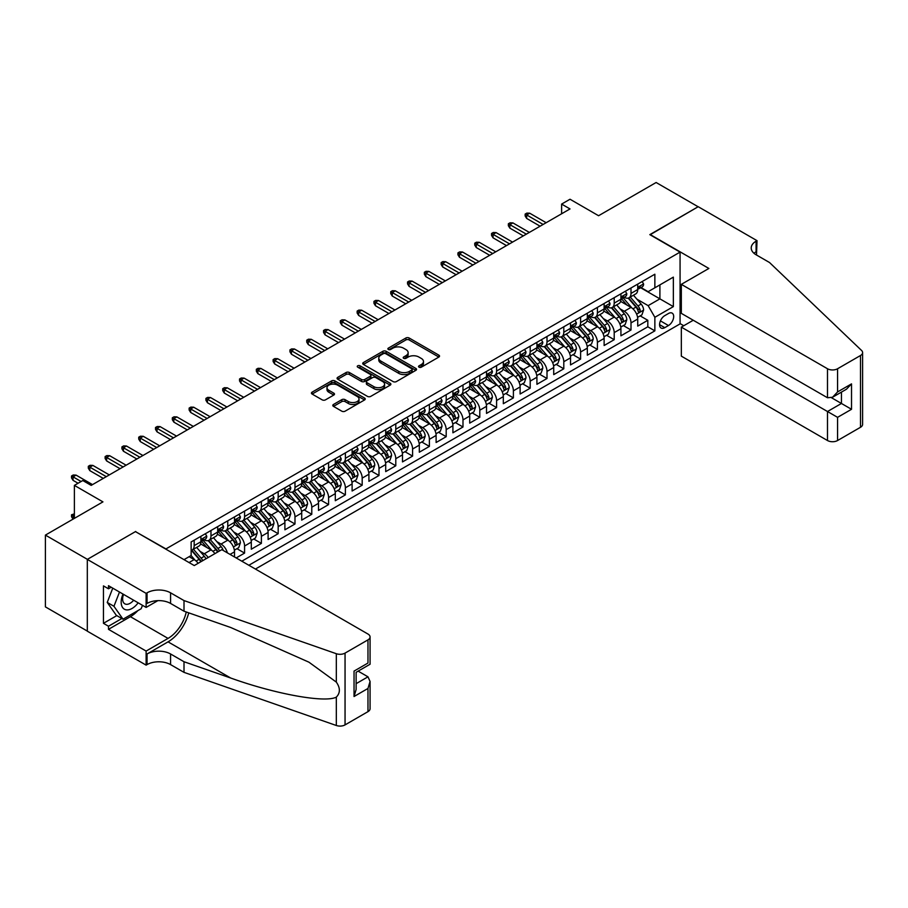 <?xml version="1.0" encoding="UTF-8"?>
<svg xmlns="http://www.w3.org/2000/svg" width="908" height="908" viewBox="0 0 908 908"><rect width="100%" height="100%" fill="white"/><g stroke="black" fill="none" stroke-linecap="round" stroke-linejoin="round"><path stroke-width="1.36" d="M419.019 367.173A1.634 0.942 0 0 0 421.335 367.173L438.859 357.06A2.327 1.351 0 0 0 439.54 356.106A2.327 1.351 0 0 0 438.859 355.153L409.168 338.014A2.327 1.351 0 0 0 405.876 338.014L388.352 348.127A1.634 0.942 0 0 0 387.875 348.797A1.634 0.942 0 0 0 388.352 349.466A1.634 0.942 0 0 0 390.656 349.466L392.926 348.15A7.468 4.313 0 0 1 403.481 348.15L405.955 349.58A7.468 4.313 0 0 1 408.135 352.633A7.468 4.313 0 0 1 405.955 355.675L403.685 356.98A1.634 0.942 0 0 0 403.209 357.65A1.634 0.942 0 0 0 403.685 358.32A1.634 0.942 0 0 0 405.989 358.32L408.26 357.003A7.468 4.313 0 0 1 418.815 357.003L421.289 358.433A7.468 4.313 0 0 1 423.48 361.486A7.468 4.313 0 0 1 421.289 364.528L419.019 365.845A1.634 0.942 0 0 0 418.543 366.503A1.634 0.942 0 0 0 419.019 367.173L419.019 365.845M333.474 404.469A2.327 1.351 0 0 0 332.793 405.422A2.327 1.351 0 0 0 333.474 406.375L341.805 411.188A2.327 1.351 0 0 0 345.097 411.188L364.562 399.951A2.327 1.351 0 0 0 365.243 398.998A2.327 1.351 0 0 0 364.562 398.044L334.87 380.906A2.327 1.351 0 0 0 331.579 380.906L312.114 392.142A2.327 1.351 0 0 0 311.433 393.096A2.327 1.351 0 0 0 312.114 394.049L322.181 399.849A2.327 1.351 0 0 0 325.473 399.849L333.804 395.048A2.327 1.351 0 0 0 334.484 394.095A2.327 1.351 0 0 0 333.804 393.141L328.81 390.258A6.242 3.598 0 0 1 326.982 387.716A6.242 3.598 0 0 1 330.841 384.39A6.242 3.598 0 0 1 337.64 385.162L357.185 396.456A6.242 3.598 0 0 1 359.012 398.998A6.242 3.598 0 0 1 355.153 402.323A6.242 3.598 0 0 1 348.354 401.54L345.097 399.668A2.327 1.351 0 0 0 341.805 399.668L333.474 404.469L333.474 406.375M135.712 531.759L165.948 548.92L680.069 252.106L649.822 234.639L698.127 206.752L656.121 182.508L598.576 215.729L570.02 199.238L561.621 204.084L570.02 208.931L91.186 485.383L82.787 480.536L74.377 485.383L74.377 518.366M135.712 531.464L87.406 559.351L45.4 535.107L102.945 501.874L74.377 485.383M393.085 381.576A2.327 1.351 0 0 0 396.387 381.576L415.853 370.339A2.327 1.351 0 0 0 416.534 369.386A2.327 1.351 0 0 0 415.853 368.432L386.161 351.294A2.327 1.351 0 0 0 382.87 351.294L363.404 362.53A2.327 1.351 0 0 0 362.723 363.484A2.327 1.351 0 0 0 363.404 364.437L393.085 381.576M358.365 367.524A1.634 0.942 0 0 1 360.022 367.751L360.022 365.81L390.202 383.244A2.327 1.351 0 0 1 390.883 384.186A2.327 1.351 0 0 1 390.202 385.14L370.748 396.376A2.327 1.351 0 0 1 367.445 396.376L337.765 379.238L346.084 374.471L346.084 372.53L337.765 377.331A2.327 1.351 0 0 0 337.072 378.284A2.327 1.351 0 0 0 337.765 379.238L337.765 377.331M346.084 374.471A2.327 1.351 0 0 1 349.387 374.471L349.387 372.53A2.327 1.351 0 0 0 346.084 372.53M349.387 372.53L361.429 379.476A2.327 1.351 0 0 0 364.721 379.476L370.248 376.287A2.327 1.351 0 0 0 370.929 375.333A2.327 1.351 0 0 0 370.248 374.38L357.718 367.15A1.634 0.942 0 0 1 357.241 366.48A1.634 0.942 0 0 1 358.24 365.606A1.634 0.942 0 0 1 360.022 365.81M87.316 631.083L45.4 606.885L45.4 535.107M236.182 557.943L244.581 553.097L236.931 548.682M233.64 531.94L237.862 534.369A9.5 5.482 60 0 1 244.581 546.014L251.3 542.133L251.3 549.215L261.379 543.393L253.741 538.977M250.438 522.236L254.66 524.676A9.5 5.482 60 0 1 261.379 536.31L268.098 532.44L268.098 539.511L278.177 533.7L270.539 529.285M267.247 512.543L271.458 514.972A9.5 5.482 60 0 1 278.177 526.617L284.896 522.736L284.896 529.818L294.986 523.995L287.337 519.58M284.045 502.839L288.267 505.279A9.5 5.482 60 0 1 294.986 516.913L301.706 513.031L301.706 520.114L311.784 514.291L304.135 509.887M300.843 493.135L305.065 495.575A9.5 5.482 60 0 1 311.784 507.209L318.504 503.338L318.504 510.421L328.582 504.598L320.944 500.183M317.641 483.442L321.863 485.871A9.5 5.482 60 0 1 328.582 497.516L335.302 493.634L335.302 500.717L345.381 494.894L337.742 490.479M334.45 473.738L338.661 476.178A9.5 5.482 60 0 1 345.381 487.812L352.111 483.93L352.111 491.012L362.19 485.19L354.54 480.786M351.248 464.033L355.471 466.474A9.5 5.482 60 0 1 362.19 478.119L368.909 474.237L368.909 481.319L378.988 475.497L371.349 471.082M368.046 454.341L372.269 456.769A9.5 5.482 60 0 1 378.988 468.414L385.707 464.533L385.707 471.615L395.786 465.793L388.147 461.377M384.856 444.636L389.067 447.076A9.5 5.482 60 0 1 395.786 458.71L402.505 454.829L402.505 461.911L412.595 456.1L404.945 451.685M401.654 434.943L405.876 437.372A9.5 5.482 60 0 1 412.595 449.017L419.314 445.136L419.314 452.218L429.393 446.396L421.743 441.98M418.452 425.239L422.674 427.668A9.5 5.482 60 0 1 429.393 439.313L436.112 435.431L436.112 442.514L446.191 436.691L438.553 432.276M435.25 415.535L439.472 417.975A9.5 5.482 60 0 1 446.191 429.609L452.91 425.739L452.91 432.81L462.989 426.998L455.351 422.583M452.059 405.842L456.27 408.271A9.5 5.482 60 0 1 462.989 419.916L469.72 416.034L469.72 423.117L479.799 417.294L472.149 412.879M468.857 396.138L473.079 398.578A9.5 5.482 60 0 1 479.799 410.212L486.518 406.33L486.518 413.412L496.597 407.59L488.958 403.186M485.655 386.433L489.877 388.874A9.5 5.482 60 0 1 496.597 400.519L503.316 396.637L503.316 403.719L513.395 397.897L505.756 393.482M502.464 376.741L506.675 379.169A9.5 5.482 60 0 1 513.395 390.815L520.114 386.933L520.114 394.015L530.204 388.193L522.554 383.778M519.263 367.036L523.485 369.477A9.5 5.482 60 0 1 530.204 381.11L536.923 377.229L536.923 384.311L547.002 378.488L539.352 374.085M536.061 357.332L540.283 359.772A9.5 5.482 60 0 1 547.002 371.417L553.721 367.536L553.721 374.618L563.8 368.796L556.161 364.38M552.859 347.639L557.081 350.068A9.5 5.482 60 0 1 563.8 361.713L570.519 357.831L570.519 364.914L580.598 359.091L572.959 354.676M569.668 337.935L573.879 340.375A9.5 5.482 60 0 1 580.598 352.009L587.328 348.127L587.328 355.21L597.407 349.398L589.757 344.983M586.466 328.242L590.688 330.671A9.5 5.482 60 0 1 597.407 342.316L604.126 338.434L604.126 345.517L614.205 339.694L606.567 335.279M603.264 318.538L607.486 320.967A9.5 5.482 60 0 1 614.205 332.612L620.924 328.73L620.924 335.812L631.003 329.99L631.003 322.908A9.5 5.482 -120 0 0 624.284 311.274L620.073 308.834M623.365 325.575L631.003 329.99M198.114 563.335A9.5 5.482 -120 0 0 194.176 559.6L189.136 556.683M214.912 553.642A9.5 5.482 -120 0 0 210.974 549.896L200.589 543.892M208.193 557.512A9.5 5.482 60 0 0 204.255 553.778L200.032 551.338M234.502 556.979L234.502 551.837A9.5 5.482 -120 0 0 227.772 540.192L217.387 534.199M227.386 552.87A9.5 5.482 60 0 0 221.053 544.074L216.842 541.645M251.3 542.133A9.5 5.482 -120 0 0 244.581 530.499L234.185 524.495M268.098 532.44A9.5 5.482 -120 0 0 261.379 520.795L250.994 514.791M284.896 522.736A9.5 5.482 -120 0 0 278.177 511.091L267.792 505.098M301.706 513.031A9.5 5.482 -120 0 0 294.986 501.398L284.59 495.393M318.504 503.338A9.5 5.482 -120 0 0 311.784 491.693L301.388 485.701M335.302 493.634A9.5 5.482 -120 0 0 328.582 481.989L318.197 475.996M352.111 483.93A9.5 5.482 -120 0 0 345.381 472.296L334.995 466.292M368.909 474.237A9.5 5.482 -120 0 0 362.19 462.592L351.793 456.599M385.707 464.533A9.5 5.482 -120 0 0 378.988 452.899L368.603 446.895M402.505 454.829A9.5 5.482 -120 0 0 395.786 443.195L385.401 437.191M419.314 445.136A9.5 5.482 -120 0 0 412.595 433.491L402.199 427.498M436.112 435.431A9.5 5.482 -120 0 0 429.393 423.798L418.997 417.794M452.91 425.739A9.5 5.482 -120 0 0 446.191 414.093L435.806 408.089M469.72 416.034A9.5 5.482 -120 0 0 462.989 404.389L452.604 398.396M486.518 406.33A9.5 5.482 -120 0 0 479.799 394.696L469.402 388.692M503.316 396.637A9.5 5.482 -120 0 0 496.597 384.992L486.211 378.999M520.114 386.933A9.5 5.482 -120 0 0 513.395 375.288L503.009 369.295M536.923 377.229A9.5 5.482 -120 0 0 530.204 365.595L519.807 359.591M553.721 367.536A9.5 5.482 -120 0 0 547.002 355.891L536.605 349.898M570.519 357.831A9.5 5.482 -120 0 0 563.8 346.198L553.415 340.194M587.328 348.127A9.5 5.482 -120 0 0 580.598 336.493L570.213 330.489M604.126 338.434A9.5 5.482 -120 0 0 597.407 326.789L587.011 320.796M620.924 328.73A9.5 5.482 -120 0 0 614.205 317.096L603.82 311.092M668.47 313.498L664.781 315.632A7.366 4.256 120 0 0 659.968 322.124A7.366 4.256 120 0 0 661.092 328.026A7.366 4.256 120 0 0 664.781 327.663L668.47 325.529A7.366 4.256 120 0 0 673.282 319.037A7.366 4.256 120 0 0 672.158 313.135A7.366 4.256 120 0 0 668.47 313.498M255.42 569.055L680.069 323.884L680.069 252.106M248.86 565.264L654.861 330.864L654.861 317.289L648.142 305.644L636.871 299.141M184.006 559.646L191.145 555.526L191.145 541.94L654.861 274.216L654.861 287.802L673.35 277.133L673.35 306.62L654.861 317.289M204.164 539.761L204.255 539.806A9.5 5.482 60 0 0 209.01 540.283L215.729 536.401A9.5 5.482 -120 0 0 217.693 532.043L217.693 526.617M220.973 530.056L221.053 530.102A9.5 5.482 60 0 0 225.808 530.578L232.527 526.697A9.5 5.482 -120 0 0 234.502 522.35L234.502 516.913M237.771 520.352L237.862 520.409A9.5 5.482 60 0 0 242.606 520.874L249.325 516.992A9.5 5.482 -120 0 0 251.3 512.645L251.3 507.209M254.569 510.659L254.66 510.705A9.5 5.482 60 0 0 259.416 511.181L266.135 507.3A9.5 5.482 -120 0 0 268.098 502.941L268.098 497.516M271.367 500.955L271.458 501A9.5 5.482 60 0 0 276.214 501.477L282.933 497.595A9.5 5.482 -120 0 0 284.896 493.248L284.896 487.812M288.177 491.251L288.267 491.307A9.5 5.482 60 0 0 293.012 491.773L299.731 487.891A9.5 5.482 -120 0 0 301.706 483.544L301.706 478.119M304.974 481.558L305.065 481.603A9.5 5.482 60 0 0 309.81 482.08L316.54 478.198A9.5 5.482 -120 0 0 318.504 473.851L318.504 468.414M321.772 471.854L321.863 471.91A9.5 5.482 60 0 0 326.619 472.376L333.338 468.494A9.5 5.482 -120 0 0 335.302 464.147L335.302 458.71M338.582 462.149L338.661 462.206A9.5 5.482 60 0 0 343.417 462.671L350.136 458.801A9.5 5.482 -120 0 0 352.111 454.443L352.111 449.017M355.38 452.456L355.471 452.502A9.5 5.482 60 0 0 360.215 452.979L366.934 449.097A9.5 5.482 -120 0 0 368.909 444.75L368.909 439.313M372.178 442.752L372.269 442.809A9.5 5.482 60 0 0 377.024 443.274L383.744 439.393A9.5 5.482 -120 0 0 385.707 435.046L385.707 429.609M388.976 433.059L389.067 433.105A9.5 5.482 60 0 0 393.822 433.581L400.541 429.7A9.5 5.482 -120 0 0 402.505 425.341L402.505 419.916M405.785 423.355L405.876 423.4A9.5 5.482 60 0 0 410.62 423.877L417.339 419.995A9.5 5.482 -120 0 0 419.314 415.648L419.314 410.212M422.583 413.651L422.674 413.707A9.5 5.482 60 0 0 427.418 414.173L434.149 410.291A9.5 5.482 -120 0 0 436.112 405.944L436.112 400.507M439.381 403.958L439.472 404.003A9.5 5.482 60 0 0 444.228 404.48L450.947 400.598A9.5 5.482 -120 0 0 452.91 396.24L452.91 390.815M456.191 394.254L456.27 394.31A9.5 5.482 60 0 0 461.026 394.776L467.745 390.894A9.5 5.482 -120 0 0 469.72 386.547L469.72 381.11M472.989 384.549L473.079 384.606A9.5 5.482 60 0 0 477.824 385.071L484.543 381.19A9.5 5.482 -120 0 0 486.518 376.843L486.518 371.417M489.787 374.856L489.877 374.902A9.5 5.482 60 0 0 494.633 375.379L501.352 371.497A9.5 5.482 -120 0 0 503.316 367.15L503.316 361.713M506.585 365.152L506.675 365.209A9.5 5.482 60 0 0 511.431 365.674L518.15 361.793A9.5 5.482 -120 0 0 520.114 357.446L520.114 352.009M523.394 355.459L523.485 355.505A9.5 5.482 60 0 0 528.229 355.97L534.948 352.1A9.5 5.482 -120 0 0 536.923 347.741L536.923 342.316M540.192 345.755L540.283 345.8A9.5 5.482 60 0 0 545.027 346.277L551.758 342.395A9.5 5.482 -120 0 0 553.721 338.048L553.721 332.612M556.99 336.051L557.081 336.108A9.5 5.482 60 0 0 561.836 336.573L568.556 332.691A9.5 5.482 -120 0 0 570.519 328.344L570.519 322.908M573.799 326.358L573.879 326.403A9.5 5.482 60 0 0 578.634 326.88L585.354 322.998A9.5 5.482 -120 0 0 587.328 318.64L587.328 313.215M590.597 316.654L590.688 316.699A9.5 5.482 60 0 0 595.432 317.176L602.152 313.294A9.5 5.482 -120 0 0 604.126 308.947L604.126 303.51M607.395 306.949L607.486 307.006A9.5 5.482 60 0 0 612.242 307.471L618.961 303.59A9.5 5.482 -120 0 0 620.924 299.243L620.924 293.806M241.812 561.201L647.813 326.789L647.813 320.297L637.722 326.108L637.722 319.037A9.5 5.482 -120 0 0 631.003 307.392L620.618 301.388M624.193 297.256L624.284 297.302A9.5 5.482 -120 0 0 629.04 297.779A9.5 5.482 -120 0 0 631.003 293.42L631.003 287.995M629.04 297.779L635.759 293.897A9.5 5.482 -120 0 0 637.722 289.538L637.722 284.113M194.176 540.192L194.176 545.629A9.5 5.482 60 0 1 192.201 549.976A9.5 5.482 60 0 1 191.145 550.361M192.201 549.976L198.931 546.094A9.5 5.482 -120 0 0 200.895 541.747L200.895 536.31M210.974 530.499L210.974 535.924A9.5 5.482 60 0 1 209.01 540.283M227.772 520.795L227.772 526.231A9.5 5.482 60 0 1 225.808 530.578M244.581 511.091L244.581 516.527A9.5 5.482 60 0 1 242.606 520.874M261.379 501.398L261.379 506.823A9.5 5.482 60 0 1 259.416 511.181M278.177 491.693L278.177 497.13A9.5 5.482 60 0 1 276.214 501.477M294.986 481.989L294.986 487.426A9.5 5.482 60 0 1 293.012 491.773M311.784 472.296L311.784 477.721A9.5 5.482 60 0 1 309.81 482.08M328.582 462.592L328.582 468.029A9.5 5.482 60 0 1 326.619 472.376M345.381 452.888L345.381 458.324A9.5 5.482 60 0 1 343.417 462.671M362.19 443.195L362.19 448.62A9.5 5.482 60 0 1 360.215 452.979M378.988 433.491L378.988 438.927A9.5 5.482 60 0 1 377.024 443.274M395.786 423.798L395.786 429.223A9.5 5.482 60 0 1 393.822 433.581M412.595 414.093L412.595 419.53A9.5 5.482 60 0 1 410.62 423.877M429.393 404.389L429.393 409.826A9.5 5.482 60 0 1 427.418 414.173M446.191 394.696L446.191 400.122A9.5 5.482 60 0 1 444.228 404.48M462.989 384.992L462.989 390.429A9.5 5.482 60 0 1 461.026 394.776M479.799 375.288L479.799 380.724A9.5 5.482 60 0 1 477.824 385.071M496.597 365.595L496.597 371.02A9.5 5.482 60 0 1 494.633 375.379M513.395 355.891L513.395 361.327A9.5 5.482 60 0 1 511.431 365.674M530.204 346.186L530.204 351.623A9.5 5.482 60 0 1 528.229 355.97M547.002 336.493L547.002 341.919A9.5 5.482 60 0 1 545.027 346.277M563.8 326.789L563.8 332.226A9.5 5.482 60 0 1 561.836 336.573M580.598 317.096L580.598 322.522A9.5 5.482 60 0 1 578.634 326.88M597.407 307.392L597.407 312.829A9.5 5.482 60 0 1 595.432 317.176M614.205 297.688L614.205 303.124A9.5 5.482 60 0 1 612.242 307.471M614.205 332.612L614.205 339.694M597.407 342.316L597.407 349.398M580.598 352.009L580.598 359.091M563.8 361.713L563.8 368.796M547.002 371.417L547.002 378.488M530.204 381.11L530.204 388.193M513.395 390.815L513.395 397.897M496.597 400.519L496.597 407.59M479.799 410.212L479.799 417.294M462.989 419.916L462.989 426.998M446.191 429.609L446.191 436.691M429.393 439.313L429.393 446.396M412.595 449.017L412.595 456.1M395.786 458.71L395.786 465.793M378.988 468.414L378.988 475.497M362.19 478.119L362.19 485.19M345.381 487.812L345.381 494.894M328.582 497.516L328.582 504.598M311.784 507.209L311.784 514.291M294.986 516.913L294.986 523.995M278.177 526.617L278.177 533.7M261.379 536.31L261.379 543.393M244.581 546.014L244.581 553.097M648.142 305.644L659.9 298.857L659.9 284.885L673.35 277.133M640.662 287.745L673.35 306.62M641.003 287.552L648.142 291.672L654.861 287.802M561.621 204.084L561.621 213.789M640.163 315.882L647.813 320.297M647.813 326.789L654.861 330.864M419.678 367.399L421.289 366.469A7.468 4.313 0 0 0 423.48 363.427L423.48 361.486M408.135 352.633L408.135 354.574A7.468 4.313 0 0 1 405.955 357.616L404.332 358.546M438.859 355.153L438.859 357.06L409.168 339.955A2.327 1.351 0 0 0 405.876 339.955L388.999 349.694M415.819 370.351L386.161 353.235A2.327 1.351 0 0 0 382.87 353.235L363.438 364.449L363.404 362.53M411.721 370.055A1.634 0.942 0 0 0 412.198 369.386A1.634 0.942 0 0 0 411.721 368.716L385.673 353.677A1.634 0.942 0 0 0 383.358 353.677L380.974 355.062A7.468 4.313 0 0 0 378.784 358.104A7.468 4.313 0 0 0 380.974 361.146L398.782 371.429A7.468 4.313 0 0 0 409.338 371.429L411.721 370.055L411.721 371.996A1.634 0.942 0 0 0 412.198 371.327L412.198 369.386M378.784 358.104L378.784 360.045A7.468 4.313 0 0 0 380.974 363.087L380.974 361.146M411.721 371.996L409.338 373.37A7.468 4.313 0 0 1 398.782 373.37L380.974 363.087M349.387 374.471L361.429 381.417A2.327 1.351 0 0 0 364.721 381.417L370.248 378.227A2.327 1.351 0 0 0 370.929 377.274L370.929 375.333M360.022 367.751L390.168 385.162M373.914 386.695A6.242 3.598 0 0 0 380.713 387.466A6.242 3.598 0 0 0 384.572 384.141A6.242 3.598 0 0 0 382.745 381.598L375.855 377.626A2.327 1.351 0 0 0 372.552 377.626L367.036 380.815A2.327 1.351 0 0 0 366.355 381.769A2.327 1.351 0 0 0 367.036 382.711L373.914 386.695L373.914 388.635A6.242 3.598 0 0 0 380.713 389.407A6.242 3.598 0 0 0 384.572 386.082L384.572 384.141M366.355 381.769L366.355 383.698A2.327 1.351 0 0 0 367.036 384.651L367.036 382.711M373.914 388.635L367.036 384.651M359.012 398.998L359.012 400.939A6.242 3.598 0 0 1 355.153 404.264A6.242 3.598 0 0 1 348.354 403.481L345.097 401.608A2.327 1.351 0 0 0 341.805 401.608L333.508 406.398M326.982 387.716L326.982 389.657A6.242 3.598 0 0 0 328.81 392.199L328.81 390.258M333.769 395.059L328.81 392.199M364.528 399.963L334.87 382.847A2.327 1.351 0 0 0 331.579 382.847L312.148 394.061L312.114 392.142M637.586 317.369L641.933 314.86L643.602 310.014A6.299 3.632 -120 0 0 641.15 304.101L633.478 295.214M631.945 308.005L623.172 297.847M626.951 305.054L621.855 299.152A15.084 8.705 -120 0 0 621.39 298.63M628.177 298.119L635.952 307.108A6.299 3.632 60 0 1 638.188 311.444C639.141 312.704 639.811 312.318 640.208 310.275A6.299 3.632 -120 0 0 637.961 305.939L630.288 297.052M628.642 297.972L636.985 307.63A3.212 1.85 60 0 1 637.791 308.879L640.208 310.275M638.188 311.444L638.653 312.193M642.183 281.537L643.602 284.011A6.299 3.632 60 0 1 642.308 286.803L639.107 288.642A6.299 3.632 -120 0 0 640.208 287.189L640.072 286.633M637.938 288.937L637.961 288.937A6.299 3.632 -120 0 0 639.107 288.642M639.391 286.724L640.208 287.189C639.811 286.247 639.141 286.633 638.188 288.358A6.299 3.632 60 0 1 637.722 289.255M543.132 224.458L526.674 214.946L526.674 218.442L525.164 216.013L525.164 214.072L526.674 214.946L529.693 213.198L546.162 222.71M526.674 218.442L540.112 226.206M525.164 214.072L526.844 213.108L529.693 213.198M123.011 594.07A15.447 8.921 120 0 0 126.632 609.904A15.447 8.921 120 0 0 138.152 602.821M123.533 594.365A10.578 6.106 120 0 0 124.816 603.831A10.578 6.106 120 0 0 126.371 604.308A10.578 6.106 120 0 0 133.658 600.222M142.488 605.318L141.16 608.723L123.023 619.199L116.303 615.318L107.235 602.413L112.762 588.157M123.023 619.199L113.954 606.294L119.493 592.039M107.235 602.413L113.954 606.294M693.258 320.24L681.329 327.13L681.329 356.14L827.494 440.528L827.494 411.528L841.444 403.47L841.444 392.108M681.329 327.13L837.573 417.339L837.573 440.528L860.512 427.282L860.512 355.505A7.128 4.12 0 0 0 862.6 352.599A7.128 4.12 0 0 0 861.567 350.465L769.53 262.526L756.092 254.773A16.628 9.602 180 0 1 751.222 247.975A16.628 9.602 180 0 1 756.092 241.188L757.011 240.654L698.207 206.706L650.071 234.786M650.071 234.491L708.876 268.45L681.329 284.352L827.494 368.75A7.128 4.12 0 0 0 837.573 368.75L860.512 355.505M757.011 240.654L756.512 255.012M680.069 323.589L683.758 325.722M681.329 284.352L681.329 313.362L827.494 397.749L827.494 368.75M862.6 352.599L862.6 424.376A7.128 4.12 180 0 1 860.512 427.282M837.573 440.528A7.128 4.12 180 0 1 827.494 440.528M753.992 253.287A16.628 9.602 180 0 1 756.092 251.811L756.092 241.188M831.535 397.749L851.522 409.292L837.573 417.339M837.573 368.75L837.573 391.927L832.534 397.25L827.494 397.749M837.573 391.927L851.522 383.88L846.483 389.203L832.534 397.25M221.813 549.646L367.978 634.045A7.128 4.12 -0 0 1 370.067 636.951A7.128 4.12 -0 0 1 367.978 639.868L345.051 653.102L345.051 724.89A7.128 4.12 180 0 1 336.323 725.492L184.006 672.363L170.568 664.599A16.628 9.602 -0 0 0 147.051 664.599L146.12 665.133L87.316 631.185L87.316 559.396L135.451 531.611L194.255 565.559L221.813 549.646M184.006 672.363L184.006 661.739L230.711 678.026C275.351 694.121 325.223 703.133 336.323 697.117C340.364 692.963 340.364 687.969 336.323 682.101L308.924 662.182L230.711 627.496L184.006 611.197L170.568 603.434A16.628 9.602 -0 0 0 147.051 603.434L147.051 592.822L146.12 593.355L87.316 559.396M184.006 611.197L184.006 600.574L170.568 592.822A16.628 9.602 -0 0 0 147.051 592.822M230.711 678.026L168.048 641.854L147.051 653.976A16.628 9.602 -0 0 1 170.568 653.976L184.006 661.739M367.978 711.645L367.978 688.457L370.067 681.431L370.067 708.739A7.128 4.12 180 0 1 367.978 711.645L345.051 724.89M336.323 682.101L336.323 653.715L184.006 600.574M137.823 610.653A26.729 15.436 -60 0 1 130.412 616.68L108.483 629.335L108.483 626.236L121.854 618.518M111.173 587.238L108.483 588.793L103.444 585.887L103.444 623.319L108.483 626.236M108.483 588.793L108.483 585.683L146.12 607.418L146.12 593.355M146.12 665.133L146.12 651.07L168.048 638.403A26.729 15.436 120 0 0 186.242 611.981M108.483 629.335L146.12 651.07M358.138 671.137L367.978 676.823L370.067 681.431M168.048 641.854A30.951 17.865 120 0 0 188.739 612.855M157.856 600.642L146.12 607.418M336.323 653.715A7.128 4.12 -0 0 0 345.051 653.102M103.444 623.319L116.803 615.613M367.978 688.457L354.041 696.515L356.129 689.49L356.129 672.306L370.067 664.247L370.067 636.951M354.041 696.515L354.041 671.103C356.753 672.669 356.753 672.669 354.041 671.103L367.978 663.044C370.702 664.611 370.702 664.611 367.978 663.044L367.978 639.868M620.788 327.073L625.124 324.565L626.804 319.707A6.299 3.632 -120 0 0 624.352 313.793L616.68 304.906M615.136 317.709L606.362 307.551M610.142 314.747L605.057 308.856A15.084 8.705 -120 0 0 604.592 308.323M611.379 307.812L619.143 316.801A6.299 3.632 60 0 1 621.39 321.148C622.332 322.408 623.013 322.022 623.41 319.979A6.299 3.632 -120 0 0 621.163 315.644L613.49 306.756M611.833 307.664L620.175 317.323A3.212 1.85 60 0 1 620.993 318.583L623.41 319.979M621.39 321.148L621.844 321.886M603.979 336.766L608.326 334.257L610.006 329.411A6.299 3.632 -120 0 0 607.554 323.498L599.882 314.611M598.338 327.402L589.564 317.244M593.344 324.451L588.259 318.549A15.084 8.705 -120 0 0 587.782 318.027M594.581 317.516L602.345 326.505A6.299 3.632 60 0 1 604.592 330.841C605.534 332.112 606.204 331.726 606.601 329.683A6.299 3.632 -120 0 0 604.365 325.336L596.681 316.449M595.035 317.369L603.377 327.028A3.212 1.85 60 0 1 604.183 328.287L606.601 329.683M604.592 330.841L605.046 331.59M587.181 346.47L591.528 343.962L593.208 339.115A6.299 3.632 -120 0 0 590.756 333.202L583.072 324.315M581.54 337.106L572.766 326.948M576.546 334.144L571.45 328.253A15.084 8.705 -120 0 0 570.984 327.731M577.783 327.221L585.546 336.21A6.299 3.632 60 0 1 587.794 340.545C588.736 341.805 589.405 341.419 589.803 339.376A6.299 3.632 -120 0 0 587.555 335.041L579.883 326.154M578.237 327.073L586.579 336.732A3.212 1.85 60 0 1 587.385 337.98L589.803 339.376M587.794 340.545L588.248 341.294M570.383 356.163L574.719 353.666L576.398 348.808A6.299 3.632 -120 0 0 573.947 342.895L566.274 334.008M564.731 346.811L555.957 336.652M559.748 343.848L554.652 337.958A15.084 8.705 -120 0 0 554.186 337.424M560.974 336.913L568.737 345.903A6.299 3.632 60 0 1 570.984 350.238C571.938 351.51 572.607 351.124 573.005 349.081A6.299 3.632 -120 0 0 570.757 344.745L563.085 335.858M561.439 336.766L569.781 346.425A3.212 1.85 60 0 1 570.587 347.685L573.005 349.081M570.984 350.238L571.45 350.987M625.374 291.241L626.804 293.715A6.299 3.632 60 0 1 625.499 296.496L622.309 298.346A6.299 3.632 -120 0 0 623.41 296.893L623.274 296.337M621.14 298.641L621.163 298.641A6.299 3.632 -120 0 0 622.309 298.346M622.593 296.428L623.41 296.893C623.013 295.94 622.343 296.337 621.39 298.062A6.299 3.632 60 0 1 620.924 298.948M526.334 234.151L509.865 224.651L509.865 228.146L508.355 225.717L508.355 223.777L509.865 224.651L512.895 222.903L529.364 232.414M509.865 228.146L523.314 235.898M508.355 223.777L510.035 222.812L512.895 222.903M608.576 300.945L610.006 303.42A6.299 3.632 60 0 1 608.7 306.2L605.511 308.039A6.299 3.632 -120 0 0 606.601 306.598L606.476 306.03M604.331 308.334L604.365 308.334A6.299 3.632 -120 0 0 605.511 308.039M605.795 306.121L606.601 306.598C606.215 305.644 605.534 306.03 604.592 307.755A6.299 3.632 60 0 1 604.126 308.652M509.536 243.855L493.067 234.355L493.067 237.839L491.557 235.422L491.557 233.481L493.067 234.355L496.097 232.607L512.555 242.107M493.067 237.839L506.505 245.603M491.557 233.481L493.237 232.505L496.097 232.607M591.778 310.638L593.208 313.112A6.299 3.632 60 0 1 591.903 315.905L588.713 317.743A6.299 3.632 -120 0 0 589.803 316.29L589.667 315.734M587.533 318.038L587.555 318.038A6.299 3.632 -120 0 0 588.713 317.743M588.997 315.825L589.803 316.29C589.405 315.348 588.736 315.734 587.794 317.459A6.299 3.632 60 0 1 587.328 318.356M492.738 253.559L476.269 244.048L476.269 247.543L474.759 245.115L474.759 243.174L476.269 244.048L479.288 242.3L495.757 251.811M476.269 247.543L489.707 255.307M474.759 243.174L476.439 242.209L479.288 242.3M574.98 320.342L576.398 322.817A6.299 3.632 60 0 1 575.105 325.597L571.904 327.447A6.299 3.632 -120 0 0 573.005 325.995L572.869 325.439M570.735 327.743L570.757 327.743A6.299 3.632 -120 0 0 571.904 327.447M572.188 325.529L573.005 325.995C572.607 325.041 571.938 325.427 570.984 327.152A6.299 3.632 60 0 1 570.519 328.049M475.928 263.252L459.471 253.752L459.471 257.248L457.95 254.819L457.95 252.878L459.471 253.752L462.49 252.004L478.959 261.515M459.471 257.248L472.909 265M457.95 252.878L459.63 251.902L462.49 252.004M553.585 365.867L557.921 363.359L559.6 358.512A6.299 3.632 -120 0 0 557.149 352.599L549.476 343.712M547.933 356.504L539.159 346.345M542.939 353.553L537.854 347.651A15.084 8.705 -120 0 0 537.377 347.128M544.176 346.618L551.939 355.607A6.299 3.632 60 0 1 554.186 359.943C555.129 361.214 555.809 360.816 556.207 358.785A6.299 3.632 -120 0 0 553.959 354.438L546.275 345.551M544.63 346.47L552.972 356.129A3.212 1.85 60 0 1 553.789 357.389L556.207 358.785M554.186 359.943L554.64 360.692M558.17 330.047L559.6 332.51A6.299 3.632 60 0 1 558.295 335.302L555.106 337.14A6.299 3.632 -120 0 0 556.207 335.688L556.071 335.131M553.937 337.435L553.959 337.435A6.299 3.632 -120 0 0 555.106 337.14M555.39 335.222L556.207 335.688C555.809 334.746 555.129 335.131 554.186 336.857A6.299 3.632 60 0 1 553.721 337.753M459.13 272.956L442.661 263.445L442.661 266.941L441.152 264.512L441.152 262.582L442.661 263.445L445.692 261.708L462.149 271.208M442.661 266.941L456.111 274.704M441.152 262.582L442.832 261.606L445.692 261.708M536.776 375.571L541.123 373.063L542.802 368.217A6.299 3.632 -120 0 0 540.351 362.303L532.667 353.416M531.135 366.208L522.361 356.049M526.141 363.245L521.044 357.355A15.084 8.705 -120 0 0 520.579 356.833M527.378 356.322L535.141 365.311A6.299 3.632 60 0 1 537.388 369.647C538.331 370.907 539 370.521 539.397 368.478A6.299 3.632 -120 0 0 537.15 364.142L529.477 355.255M527.832 356.174L536.174 365.833A3.212 1.85 60 0 1 536.98 367.082L539.397 368.478M537.388 369.647L537.842 370.396M541.372 339.74L542.802 342.214A6.299 3.632 60 0 1 541.497 345.006L538.308 346.845A6.299 3.632 -120 0 0 539.397 345.392L539.273 344.836M537.127 347.14L537.15 347.14A6.299 3.632 -120 0 0 538.308 346.845M538.592 344.926L539.397 345.392C539 344.45 538.331 344.836 537.388 346.561A6.299 3.632 60 0 1 536.923 347.458M442.332 282.66L425.863 273.149L425.863 276.645L424.354 274.216L424.354 272.275L425.863 273.149L428.894 271.401L445.351 280.913M425.863 276.645L439.302 284.397M424.354 272.275L426.034 271.31L428.894 271.401M519.978 385.264L524.325 382.767L525.993 377.91A6.299 3.632 -120 0 0 523.541 371.996L515.869 363.109M514.337 375.912L505.563 365.754M509.343 372.95L504.246 367.059A15.084 8.705 -120 0 0 503.781 366.526M510.568 366.015L518.343 375.004A6.299 3.632 60 0 1 520.579 379.34C521.533 380.611 522.202 380.225 522.599 378.182A6.299 3.632 -120 0 0 520.352 373.846L512.679 364.959M511.034 365.867L519.376 375.526A3.212 1.85 60 0 1 520.182 376.786L522.599 378.182M520.579 379.34L521.044 380.089M524.574 349.444L525.993 351.918A6.299 3.632 60 0 1 524.699 354.699L521.498 356.549A6.299 3.632 -120 0 0 522.599 355.096L522.463 354.54M520.329 356.844L520.352 356.844A6.299 3.632 -120 0 0 521.498 356.549M521.782 354.619L522.599 355.096C522.202 354.143 521.533 354.529 520.579 356.254A6.299 3.632 60 0 1 520.114 357.15M425.523 292.353L409.065 282.853L409.065 286.338L407.556 283.92L407.556 281.979L409.065 282.853L412.084 281.105L428.553 290.605M409.065 286.338L422.504 294.101M407.556 281.979L409.236 281.003L412.084 281.105M503.18 394.969L507.515 392.46L509.195 387.614A6.299 3.632 -120 0 0 506.743 381.701L499.071 372.813M497.527 385.605L488.754 375.447M492.533 382.654L487.448 376.752A15.084 8.705 -120 0 0 486.983 376.23M493.77 375.719L501.534 384.708A6.299 3.632 60 0 1 503.781 389.044C504.723 390.315 505.404 389.918 505.801 387.875A6.299 3.632 -120 0 0 503.554 383.539L495.881 374.652M494.224 375.571L502.567 385.23A3.212 1.85 60 0 1 503.384 386.479L505.801 387.875M503.781 389.044L504.235 389.793M507.765 359.137L509.195 361.611A6.299 3.632 60 0 1 507.89 364.403L504.7 366.242A6.299 3.632 -120 0 0 505.801 364.789L505.665 364.233M503.531 366.537L503.554 366.537A6.299 3.632 -120 0 0 504.7 366.242M504.984 364.324L505.801 364.789C505.404 363.847 504.734 364.233 503.781 365.958A6.299 3.632 60 0 1 503.316 366.855M408.725 302.058L392.256 292.546L392.256 296.042L390.746 293.613L390.746 291.672L392.256 292.546L395.286 290.81L411.755 300.31M392.256 296.042L405.706 303.805M390.746 291.672L392.426 290.708L395.286 290.81M486.37 404.673L490.717 402.165L492.397 397.307A6.299 3.632 -120 0 0 489.945 391.405L482.273 382.506M480.729 395.309L471.956 385.151M475.735 392.347L470.65 386.456A15.084 8.705 -120 0 0 470.174 385.934M476.972 385.412L484.736 394.401A6.299 3.632 60 0 1 486.983 398.748C487.925 400.008 488.595 399.622 488.992 397.579A6.299 3.632 -120 0 0 486.756 393.243L479.072 384.356M477.426 385.276L485.769 394.935A3.212 1.85 60 0 1 486.575 396.183L488.992 397.579M486.983 398.748L487.437 399.486M490.967 368.841L492.397 371.315A6.299 3.632 60 0 1 491.092 374.096L487.902 375.946A6.299 3.632 -120 0 0 488.992 374.493L488.867 373.937M486.722 376.241L486.756 376.241A6.299 3.632 -120 0 0 487.902 375.946M488.186 374.028L488.992 374.493C488.606 373.54 487.925 373.937 486.983 375.662A6.299 3.632 60 0 1 486.518 376.559M391.927 311.762L375.458 302.25L375.458 305.746L373.948 303.317L373.948 301.377L375.458 302.25L378.488 300.503L394.946 310.014M375.458 305.746L388.896 313.498M373.948 301.377L375.628 300.412L378.488 300.503M469.572 414.366L473.919 411.857L475.599 407.011A6.299 3.632 -120 0 0 473.147 401.098L465.464 392.211M463.931 405.002L455.158 394.855M458.937 402.051L453.841 396.149A15.084 8.705 -120 0 0 453.376 395.627M460.174 395.116L467.938 404.105A6.299 3.632 60 0 1 470.185 408.441C471.127 409.712 471.797 409.326 472.194 407.283A6.299 3.632 -120 0 0 469.947 402.948L462.274 394.061M460.628 394.969L468.971 404.627A3.212 1.85 60 0 1 469.776 405.887L472.194 407.283M470.185 408.441L470.639 409.19M474.169 378.545L475.599 381.019A6.299 3.632 60 0 1 474.294 383.8L471.104 385.639A6.299 3.632 -120 0 0 472.194 384.197L472.058 383.63M469.924 385.934L469.947 385.934A6.299 3.632 -120 0 0 471.104 385.639M471.388 383.721L472.194 384.197C471.797 383.244 471.127 383.63 470.185 385.355A6.299 3.632 60 0 1 469.72 386.252M375.129 321.455L358.66 311.955L358.66 315.439L357.15 313.022L357.15 311.081L358.66 311.955L361.679 310.207L378.148 319.707M358.66 315.439L372.098 323.203M357.15 311.081L358.83 310.105L361.679 310.207M452.774 424.07L457.11 421.562L458.79 416.715A6.299 3.632 -120 0 0 456.338 410.802L448.666 401.915M447.122 414.706L438.348 404.548M442.139 411.755L437.043 405.853A15.084 8.705 -120 0 0 436.578 405.331M443.365 404.82L451.128 413.81A6.299 3.632 60 0 1 453.376 418.145C454.329 419.405 454.999 419.019 455.396 416.976A6.299 3.632 -120 0 0 453.149 412.641L445.476 403.754M443.83 404.673L452.173 414.332A3.212 1.85 60 0 1 452.979 415.58L455.396 416.976M453.376 418.145L453.841 418.894M457.371 388.238L458.79 390.712A6.299 3.632 60 0 1 457.496 393.505L454.295 395.343A6.299 3.632 -120 0 0 455.396 393.89L455.26 393.334M453.126 395.638L453.149 395.638A6.299 3.632 -120 0 0 454.295 395.343M454.579 393.425L455.396 393.89C454.999 392.948 454.329 393.334 453.376 395.059A6.299 3.632 60 0 1 452.91 395.956M358.32 331.159L341.862 321.648L341.862 325.143L340.341 322.715L340.341 320.774L341.862 321.648L344.881 319.9L361.35 329.411M341.862 325.143L355.3 332.907M340.341 320.774L342.021 319.809L344.881 319.9M435.976 433.774L440.312 431.266L441.992 426.408A6.299 3.632 -120 0 0 439.54 420.495L431.868 411.608M430.324 424.411L421.55 414.252M425.33 421.448L420.245 415.558A15.084 8.705 -120 0 0 419.768 415.024M426.567 414.513L434.33 423.503A6.299 3.632 60 0 1 436.578 427.85C437.52 429.109 438.201 428.724 438.598 426.681A6.299 3.632 -120 0 0 436.351 422.345L428.667 413.458M427.021 414.366L435.363 424.025A3.212 1.85 60 0 1 436.18 425.284L438.598 426.681M436.578 427.85L437.032 428.587M440.562 397.942L441.992 400.417A6.299 3.632 60 0 1 440.686 403.197L437.497 405.047A6.299 3.632 -120 0 0 438.598 403.595L438.462 403.039M436.328 405.343L436.351 405.343A6.299 3.632 -120 0 0 437.497 405.047M437.781 403.129L438.598 403.595C438.201 402.641 437.52 403.039 436.578 404.752A6.299 3.632 60 0 1 436.112 405.649M341.522 340.852L325.053 331.352L325.053 334.848L323.543 332.419L323.543 330.478L325.053 331.352L328.083 329.604L344.541 339.115M325.053 334.848L338.502 342.6M323.543 330.478L325.223 329.513L328.083 329.604M419.167 443.467L423.514 440.959L425.194 436.112A6.299 3.632 -120 0 0 422.742 430.199L415.058 421.312M413.526 434.103L404.752 423.945M408.532 431.152L403.436 425.25A15.084 8.705 -120 0 0 402.97 424.728M409.769 424.218L417.532 433.207A6.299 3.632 60 0 1 419.78 437.543C420.722 438.814 421.391 438.428 421.789 436.385A6.299 3.632 -120 0 0 419.553 432.038L411.869 423.151M410.223 424.07L418.565 433.729A3.212 1.85 60 0 1 419.371 434.989L421.789 436.385M419.78 437.543L420.234 438.292M423.764 407.647L425.194 410.121A6.299 3.632 60 0 1 423.888 412.902L420.699 414.74A6.299 3.632 -120 0 0 421.789 413.299L421.664 412.731M419.519 415.035L419.553 415.035A6.299 3.632 -120 0 0 420.699 414.74M420.983 412.822L421.789 413.299C421.391 412.346 420.722 412.731 419.78 414.457A6.299 3.632 60 0 1 419.314 415.353M324.724 350.556L308.255 341.056L308.255 344.541L306.745 342.123L306.745 340.182L308.255 341.056L311.285 339.308L327.743 348.808M308.255 344.541L321.693 352.304M306.745 340.182L308.425 339.206L311.285 339.308M402.369 453.171L406.716 450.663L408.384 445.817A6.299 3.632 -120 0 0 405.933 439.903L398.26 431.016M396.728 443.808L387.954 433.649M391.734 440.845L386.638 434.955A15.084 8.705 -120 0 0 386.172 434.433M392.96 433.922L400.734 442.911A6.299 3.632 60 0 1 402.97 447.247C403.924 448.507 404.593 448.121 404.991 446.078A6.299 3.632 -120 0 0 402.743 441.742L395.071 432.855M393.425 433.774L401.767 443.433A3.212 1.85 60 0 1 402.573 444.682L404.991 446.078M402.97 447.247L403.436 447.996M406.966 417.339L408.384 419.814A6.299 3.632 60 0 1 407.09 422.606L403.89 424.445A6.299 3.632 -120 0 0 404.991 422.992L404.854 422.436M402.721 424.74L402.743 424.74A6.299 3.632 -120 0 0 403.89 424.445M404.174 422.526L404.991 422.992C404.593 422.05 403.924 422.436 402.97 424.161A6.299 3.632 60 0 1 402.505 425.058M307.914 360.26L291.457 350.749L291.457 354.245L289.947 351.816L289.947 349.875L291.457 350.749L294.476 349.001L310.945 358.512M291.457 354.245L304.895 362.008M289.947 349.875L291.627 348.91L294.476 349.001M385.571 462.864L389.907 460.367L391.586 455.51A6.299 3.632 -120 0 0 389.135 449.596L381.462 440.709M379.919 453.512L371.145 443.354M374.925 450.55L369.84 444.659A15.084 8.705 -120 0 0 369.374 444.125M376.162 443.615L383.925 452.604A6.299 3.632 60 0 1 386.172 456.94C387.114 458.211 387.795 457.825 388.193 455.782A6.299 3.632 -120 0 0 385.945 451.446L378.273 442.559M376.616 443.467L384.969 453.126A3.212 1.85 60 0 1 385.775 454.386L388.193 455.782M386.172 456.94L386.626 457.689M390.156 427.044L391.586 429.518A6.299 3.632 60 0 1 390.281 432.299L387.092 434.149A6.299 3.632 -120 0 0 388.193 432.696L388.056 432.14M385.923 434.444L385.945 434.444A6.299 3.632 -120 0 0 387.092 434.149M387.375 432.219L388.193 432.696C387.795 431.743 387.126 432.129 386.172 433.854A6.299 3.632 60 0 1 385.707 434.75M291.116 369.953L274.647 360.453L274.647 363.938L273.138 361.52L273.138 359.579L274.647 360.453L277.678 358.705L294.147 368.217M274.647 363.938L288.097 371.701M273.138 359.579L274.818 358.603L277.678 358.705M368.761 472.569L373.109 470.06L374.788 465.214A6.299 3.632 -120 0 0 372.337 459.3L364.664 450.413M363.121 463.205L354.347 453.047M358.127 460.254L353.042 454.352A15.084 8.705 -120 0 0 352.565 453.83M359.364 453.319L367.127 462.308A6.299 3.632 60 0 1 369.374 466.644C370.316 467.915 370.986 467.518 371.383 465.486A6.299 3.632 -120 0 0 369.147 461.139L361.463 452.252M359.818 453.171L368.16 462.83A3.212 1.85 60 0 1 368.966 464.09L371.383 465.486M369.374 466.644L369.828 467.393M373.358 436.748L374.788 439.211A6.299 3.632 60 0 1 373.483 442.003L370.294 443.842A6.299 3.632 -120 0 0 371.383 442.389L371.259 441.833M369.113 444.137L369.147 444.137A6.299 3.632 -120 0 0 370.294 443.842M370.577 441.924L371.383 442.389C370.997 441.447 370.316 441.833 369.374 443.558A6.299 3.632 60 0 1 368.909 444.455M274.318 379.658L257.849 370.146L257.849 373.642L256.34 371.213L256.34 369.284L257.849 370.146L260.88 368.41L277.337 377.91M257.849 373.642L271.288 381.405M256.34 369.284L258.02 368.308L260.88 368.41M351.964 482.273L356.311 479.764L357.99 474.918A6.299 3.632 -120 0 0 355.539 469.005L347.855 460.118M346.323 472.909L337.549 462.751M341.329 469.947L336.232 464.056A15.084 8.705 -120 0 0 335.767 463.534M342.566 463.023L350.329 472.012A6.299 3.632 60 0 1 352.576 476.348C353.518 477.608 354.188 477.222 354.585 475.179A6.299 3.632 -120 0 0 352.338 470.843L344.665 461.956M343.02 462.876L351.362 472.535A3.212 1.85 60 0 1 352.168 473.783L354.585 475.179M352.576 476.348L353.03 477.086M356.56 446.441L357.99 448.915A6.299 3.632 60 0 1 356.685 451.707L353.496 453.546A6.299 3.632 -120 0 0 354.585 452.093L354.449 451.537M352.315 453.841L352.338 453.841A6.299 3.632 -120 0 0 353.496 453.546M353.779 451.628L354.585 452.093C354.188 451.151 353.518 451.537 352.576 453.262A6.299 3.632 60 0 1 352.111 454.159M257.52 389.362L241.051 379.85L241.051 383.346L239.542 380.917L239.542 378.976L241.051 379.85L244.07 378.103L260.539 387.614M241.051 383.346L254.49 391.098M239.542 378.976L241.222 378.012L244.07 378.103M335.166 491.966L339.501 489.469L341.181 484.611A6.299 3.632 -120 0 0 338.729 478.698L331.057 469.811M329.513 482.613L320.74 472.455M324.531 479.651L319.434 473.76A15.084 8.705 -120 0 0 318.969 473.227M325.756 472.716L333.52 481.705A6.299 3.632 60 0 1 335.767 486.041C336.72 487.312 337.39 486.926 337.787 484.883A6.299 3.632 -120 0 0 335.54 480.548L327.867 471.661M326.222 472.569L334.564 482.227A3.212 1.85 60 0 1 335.37 483.487L337.787 484.883M335.767 486.041L336.232 486.79M339.762 456.145L341.181 458.619A6.299 3.632 60 0 1 339.887 461.4L336.686 463.25A6.299 3.632 -120 0 0 337.787 461.797L337.651 461.241M335.517 463.545L335.54 463.545A6.299 3.632 -120 0 0 336.686 463.25M336.97 461.321L337.787 461.797C337.39 460.844 336.72 461.23 335.767 462.955A6.299 3.632 60 0 1 335.302 463.852M240.711 399.055L224.253 389.555L224.253 393.039L222.732 390.622L222.732 388.681L224.253 389.555L227.272 387.807L243.741 397.307M224.253 393.039L237.692 400.803M222.732 388.681L224.412 387.705L227.272 387.807M318.368 501.67L322.703 499.162L324.383 494.315A6.299 3.632 -120 0 0 321.931 488.402L314.259 479.515M312.715 492.306L303.942 482.148M307.721 489.355L302.636 483.453A15.084 8.705 -120 0 0 302.16 482.931M308.958 482.42L316.722 491.41A6.299 3.632 60 0 1 318.969 495.745C319.911 497.016 320.592 496.619 320.989 494.576A6.299 3.632 -120 0 0 318.742 490.241L311.058 481.354M309.412 482.273L317.755 491.932A3.212 1.85 60 0 1 318.572 493.18L320.989 494.576M318.969 495.745L319.423 496.494M322.953 465.838L324.383 468.312A6.299 3.632 60 0 1 323.078 471.104L319.888 472.943A6.299 3.632 -120 0 0 320.989 471.49L320.853 470.934M318.719 473.238L318.742 473.238A6.299 3.632 -120 0 0 319.888 472.943M320.172 471.025L320.989 471.49C320.592 470.548 319.911 470.934 318.969 472.659A6.299 3.632 60 0 1 318.504 473.556M223.913 408.759L207.444 399.248L207.444 402.743L205.934 400.315L205.934 398.374L207.444 399.248L210.474 397.511L226.932 407.011M207.444 402.743L220.894 410.507M205.934 398.374L207.614 397.409L210.474 397.511M301.558 511.374L305.905 508.866L307.585 504.008A6.299 3.632 -120 0 0 305.133 498.106L297.449 489.208M295.917 502.011L287.144 491.852M290.923 499.048L285.827 493.158A15.084 8.705 -120 0 0 285.362 492.635M292.16 492.113L299.924 501.103A6.299 3.632 60 0 1 302.171 505.45C303.113 506.709 303.783 506.324 304.18 504.281A6.299 3.632 -120 0 0 301.944 499.945L294.26 491.058M292.614 491.966L300.957 501.636A3.212 1.85 60 0 1 301.762 502.884L304.18 504.281M302.171 505.45L302.625 506.187M306.155 475.542L307.585 478.017A6.299 3.632 60 0 1 306.28 480.797L303.09 482.647A6.299 3.632 -120 0 0 304.18 481.195L304.055 480.638M301.91 482.942L301.944 482.942A6.299 3.632 -120 0 0 303.09 482.647M303.374 480.729L304.18 481.195C303.783 480.241 303.113 480.638 302.171 482.364A6.299 3.632 60 0 1 301.706 483.26M207.115 418.463L190.646 408.952L190.646 412.448L189.136 410.019L189.136 408.078L190.646 408.952L193.676 407.204L210.134 416.715M190.646 412.448L204.084 420.2M189.136 408.078L190.816 407.113L193.676 407.204M284.76 521.067L289.107 518.559L290.776 513.712A6.299 3.632 -120 0 0 288.324 507.799L280.651 498.912M279.119 511.703L270.346 501.545M274.125 508.752L269.029 502.85A15.084 8.705 -120 0 0 268.564 502.328M275.351 501.818L283.126 510.807A6.299 3.632 60 0 1 285.362 515.142C286.315 516.414 286.985 516.028 287.382 513.985A6.299 3.632 -120 0 0 285.135 509.649L277.462 500.751M275.816 501.67L284.159 511.329A3.212 1.85 60 0 1 284.964 512.589L287.382 513.985M285.362 515.142L285.827 515.892M289.357 485.247L290.776 487.721A6.299 3.632 60 0 1 289.482 490.502L286.281 492.34A6.299 3.632 -120 0 0 287.382 490.899L287.246 490.331M285.112 492.635L285.135 492.635A6.299 3.632 -120 0 0 286.281 492.34M286.565 490.422L287.382 490.899C286.985 489.945 286.315 490.331 285.362 492.057A6.299 3.632 60 0 1 284.896 492.953M190.305 428.156L173.848 418.656L173.848 422.141L172.338 419.723L172.338 417.782L173.848 418.656L176.867 416.908L193.336 426.408M173.848 422.141L187.286 429.904M172.338 417.782L174.018 416.806L176.867 416.908M267.962 530.771L272.298 528.263L273.978 523.417A6.299 3.632 -120 0 0 271.526 517.503L263.853 508.616M262.31 521.408L253.536 511.249M257.316 518.445L252.231 512.555A15.084 8.705 -120 0 0 251.766 512.033M258.553 511.522L266.316 520.511A6.299 3.632 60 0 1 268.564 524.847C269.506 526.107 270.187 525.721 270.584 523.678A6.299 3.632 -120 0 0 268.337 519.342L260.664 510.455M259.007 511.374L267.361 521.033A3.212 1.85 60 0 1 268.166 522.282L270.584 523.678M268.564 524.847L269.018 525.596M272.548 494.939L273.978 497.414A6.299 3.632 60 0 1 272.672 500.206L269.483 502.045A6.299 3.632 -120 0 0 270.584 500.592L270.448 500.036M268.314 502.34L268.337 502.34A6.299 3.632 -120 0 0 269.483 502.045M269.767 500.126L270.584 500.592C270.187 499.65 269.517 500.036 268.564 501.761A6.299 3.632 60 0 1 268.098 502.657M173.507 437.86L157.039 428.349L157.039 431.845L155.529 429.416L155.529 427.475L157.039 428.349L160.069 426.601L176.538 436.112M157.039 431.845L170.488 439.608M155.529 427.475L157.209 426.51L160.069 426.601M251.153 540.476L255.5 537.967L257.18 533.11A6.299 3.632 -120 0 0 254.728 527.196L247.055 518.309M245.512 531.112L236.738 520.954M240.518 528.15L235.433 522.259A15.084 8.705 -120 0 0 234.956 521.725M241.755 521.215L249.518 530.204A6.299 3.632 60 0 1 251.766 534.551C252.708 535.811 253.377 535.425 253.775 533.382A6.299 3.632 -120 0 0 251.539 529.046L243.855 520.159M242.209 521.067L250.551 530.726A3.212 1.85 60 0 1 251.357 531.986L253.775 533.382M251.766 534.551L252.22 535.289M255.75 504.644L257.18 507.118A6.299 3.632 60 0 1 255.874 509.899L252.685 511.749A6.299 3.632 -120 0 0 253.775 510.296L253.65 509.74M251.505 512.044L251.539 512.044A6.299 3.632 -120 0 0 252.685 511.749M252.969 509.831L253.775 510.296C253.389 509.343 252.708 509.74 251.766 511.454A6.299 3.632 60 0 1 251.3 512.35M156.709 447.553L140.241 438.053L140.241 441.549L138.731 439.12L138.731 437.179L140.241 438.053L143.271 436.305L159.729 445.817M140.241 441.549L153.679 449.301M138.731 437.179L140.411 436.215L143.271 436.305M234.355 550.169L238.702 547.66L240.382 542.814A6.299 3.632 -120 0 0 237.93 536.9L230.246 528.013M228.714 540.805L219.94 530.647M223.72 537.854L218.624 531.952A15.084 8.705 -120 0 0 218.158 531.43M224.957 530.919L232.72 539.908A6.299 3.632 60 0 1 234.968 544.244C235.91 545.515 236.579 545.129 236.977 543.086A6.299 3.632 -120 0 0 234.729 538.739L227.057 529.852M225.411 530.771L233.753 540.43A3.212 1.85 60 0 1 234.559 541.69L236.977 543.086M234.968 544.244L235.422 544.993M238.952 514.348L240.382 516.822A6.299 3.632 60 0 1 239.076 519.603L235.887 521.442A6.299 3.632 -120 0 0 236.977 520L236.84 519.433M234.707 521.737L234.729 521.737A6.299 3.632 -120 0 0 235.887 521.442M236.171 519.524L236.977 520C236.579 519.047 235.91 519.433 234.968 521.158A6.299 3.632 60 0 1 234.502 522.055M139.911 457.257L123.443 447.757L123.443 451.242L121.933 448.824L121.933 446.884L123.443 447.757L126.462 446.01L142.931 455.51M123.443 451.242L136.881 459.005M121.933 446.884L123.613 445.907L126.462 446.01M223.243 550.475A6.299 3.632 -120 0 0 221.121 546.605L213.448 537.718M211.904 550.509L203.131 540.351M206.922 547.547L201.826 541.656A15.084 8.705 -120 0 0 201.36 541.134M219.543 550.963A6.299 3.632 -120 0 0 217.931 548.443L210.259 539.556M208.613 540.476L216.955 550.135A3.212 1.85 60 0 1 217.761 551.383L218.283 551.689M208.148 540.623L215.911 549.612A6.299 3.632 60 0 1 217.523 552.121M205.934 558.817A6.299 3.632 -120 0 0 204.323 556.298L196.65 547.411M195.107 560.213L191.089 555.56M190.113 557.251L189.466 556.49M202.745 560.667A6.299 3.632 -120 0 0 201.133 558.148L193.449 549.261M191.804 550.169L200.146 559.827A3.212 1.85 60 0 1 200.963 561.087L201.485 561.394M191.35 550.316L199.113 559.305A6.299 3.632 60 0 1 200.725 561.825M74.377 514.881L73.037 515.653L74.377 516.425M71.528 514.779L73.037 515.653L73.037 519.149L71.528 516.72L71.528 514.779L74.377 513.849M222.154 524.041L223.572 526.515A6.299 3.632 60 0 1 222.278 529.307L219.078 531.146A6.299 3.632 -120 0 0 220.179 529.693L220.042 529.137M217.909 531.441L217.931 531.441A6.299 3.632 -120 0 0 219.078 531.146M219.361 529.228L220.179 529.693C219.781 528.751 219.112 529.137 218.158 530.862A6.299 3.632 60 0 1 217.693 531.759M123.102 466.962L106.645 457.45L106.645 460.946L105.124 458.517L105.124 456.576L106.645 457.45L109.664 455.702L126.133 465.214M106.645 460.946L120.083 468.71M105.124 456.576L106.803 455.612L109.664 455.702M205.344 533.745L206.774 536.219A6.299 3.632 60 0 1 205.469 539L202.28 540.85A6.299 3.632 -120 0 0 203.381 539.397L203.244 538.841M201.111 541.145L201.133 541.145A6.299 3.632 -120 0 0 202.28 540.85M202.563 538.921L203.381 539.397C202.983 538.444 202.302 538.83 201.36 540.555A6.299 3.632 60 0 1 200.895 541.452M106.304 476.655L89.835 467.155L89.835 470.639L88.326 468.222L88.326 466.281L89.835 467.155L92.866 465.407L109.323 474.918M89.835 470.639L103.285 478.403M88.326 466.281L90.005 465.305L92.866 465.407M81.107 481.512L73.037 476.848L73.037 480.343L71.528 477.914L71.528 475.985L73.037 476.848L76.068 475.111L92.525 484.611M73.037 480.343L78.077 483.249M71.528 475.985L73.207 475.009L76.068 475.111M189.046 562.551L194.176 559.6M204.255 553.778L210.974 549.896M221.053 544.074L227.772 540.192M237.862 534.369L244.581 530.499M254.66 524.676L261.379 520.795M271.458 514.972L278.177 511.091M288.267 505.279L294.986 501.398M305.065 495.575L311.784 491.693M321.863 485.871L328.582 481.989M338.661 476.178L345.381 472.296M355.471 466.474L362.19 462.592M372.269 456.769L378.988 452.899M389.067 447.076L395.786 443.195M405.876 437.372L412.595 433.491M422.674 427.668L429.393 423.798M439.472 417.975L446.191 414.093M456.27 408.271L462.989 404.389M473.079 398.578L479.799 394.696M489.877 388.874L496.597 384.992M506.675 379.169L513.395 375.288M523.485 369.477L530.204 365.595M540.283 359.772L547.002 355.891M557.081 350.068L563.8 346.198M573.879 340.375L580.598 336.493M590.688 330.671L597.407 326.789M607.486 320.967L614.205 317.096M624.284 311.274L631.003 307.392M631.003 293.42L637.722 289.538M194.176 545.629L200.895 541.747M210.974 535.924L217.693 532.043M227.772 526.231L234.502 522.35M244.581 516.527L251.3 512.645M261.379 506.823L268.098 502.941M278.177 497.13L284.896 493.248M294.986 487.426L301.706 483.544M311.784 477.721L318.504 473.851M328.582 468.029L335.302 464.147M345.381 458.324L352.111 454.443M362.19 448.62L368.909 444.75M378.988 438.927L385.707 435.046M395.786 429.223L402.505 425.341M412.595 419.53L419.314 415.648M429.393 409.826L436.112 405.944M446.191 400.122L452.91 396.24M462.989 390.429L469.72 386.547M479.799 380.724L486.518 376.843M496.597 371.02L503.316 367.15M513.395 361.327L520.114 357.446M530.204 351.623L536.923 347.741M547.002 341.919L553.721 338.048M563.8 332.226L570.519 328.344M580.598 322.522L587.328 318.64M597.407 312.829L604.126 308.947M614.205 303.124L620.924 299.243M631.003 322.908L637.722 319.037M230.042 554.402L234.502 551.837M660.422 320.876L668.47 325.529M659.571 324.655L664.781 327.663M421.289 366.469L421.289 364.528M403.685 358.32L403.685 356.98M405.955 357.616L405.955 355.675M388.352 349.466L388.352 348.127M405.876 339.955L405.876 338.014M409.168 339.955L409.168 338.014M382.87 353.235L382.87 351.294M386.161 353.235L386.161 351.294M415.853 370.339L415.853 368.432M398.782 373.37L398.782 371.429M409.338 373.37L409.338 371.429M361.429 381.417L361.429 379.476M364.721 381.417L364.721 379.476M370.248 378.227L370.248 376.287M390.202 385.14L390.202 383.244M341.805 401.608L341.805 399.668M345.097 401.608L345.097 399.668M348.354 403.481L348.354 401.54M333.804 395.048L333.804 393.141M331.579 382.847L331.579 380.906M334.87 382.847L334.87 380.906M364.562 399.951L364.562 398.044M636.621 314.134L643.568 310.127M637.961 305.939L641.15 304.101M632.944 308.845L635.952 307.108M643.568 283.943L637.722 287.314M851.522 383.88L851.522 409.292M170.568 603.434L170.568 592.822M170.568 653.976L170.568 664.599M336.323 725.492L336.323 697.117M147.051 653.976L147.051 664.599M130.412 616.68L168.048 638.403M356.129 683.667L367.978 676.823M619.824 323.838L626.77 319.832M621.163 315.644L624.352 313.793M616.146 318.538L619.143 316.801M603.025 333.542L609.96 329.536M604.365 325.336L607.554 323.498M599.337 328.242L602.345 326.505M586.227 343.235L593.162 339.229M587.555 335.041L590.756 333.202M582.539 337.935L585.546 336.21M569.418 352.94L576.364 348.933M570.757 344.745L573.947 342.895M565.741 347.639L568.737 345.903M626.77 293.647L620.924 297.018M609.96 303.34L604.126 306.711M593.162 313.044L587.328 316.415M576.364 322.737L570.519 326.108M552.62 362.644L559.555 358.637M553.959 354.438L557.149 352.599M548.943 357.343L551.939 355.607M559.555 332.441L553.721 335.812M535.822 372.337L542.757 368.33M537.15 364.142L540.351 362.303M532.133 367.036L535.141 365.311M542.757 342.146L536.923 345.517M519.013 382.041L525.959 378.034M520.352 373.846L523.541 371.996M515.335 376.741L518.343 375.004M525.959 351.839L520.114 355.21M502.215 391.745L509.161 387.739M503.554 383.539L506.743 381.701M498.537 386.445L501.534 384.708M509.161 361.543L503.316 364.914M485.417 401.438L492.352 397.432M486.756 393.243L489.945 391.405M481.728 396.138L484.736 394.401M492.352 371.247L486.518 374.618M468.619 411.142L475.554 407.136M469.947 402.948L473.147 401.098M464.93 405.842L467.938 404.105M475.554 380.94L469.72 384.311M451.809 420.835L458.756 416.829M453.149 412.641L456.338 410.802M448.132 415.546L451.128 413.81M458.756 390.644L452.91 394.015M435.011 430.54L441.946 426.533M436.351 422.345L439.54 420.495M431.334 425.239L434.33 423.503M441.946 400.349L436.112 403.719M418.213 440.244L425.148 436.237M419.553 432.038L422.742 430.199M414.525 434.943L417.532 433.207M425.148 410.041L419.314 413.412M401.404 449.937L408.35 445.93M402.743 441.742L405.933 439.903M397.727 444.636L400.734 442.911M408.35 419.746L402.505 423.117M384.606 459.641L391.552 455.634M385.945 451.446L389.135 449.596M380.929 454.341L383.925 452.604M391.552 429.439L385.707 432.81M367.808 469.345L374.743 465.339M369.147 461.139L372.337 459.3M364.119 464.045L367.127 462.308M374.743 439.143L368.909 442.514M351.01 479.038L357.945 475.032M352.338 470.843L355.539 469.005M347.321 473.738L350.329 472.012M357.945 448.847L352.111 452.218M334.201 488.742L341.147 484.736M335.54 480.548L338.729 478.698M330.523 483.442L333.52 481.705M341.147 458.54L335.302 461.911M317.403 498.447L324.338 494.44M318.742 490.241L321.931 488.402M313.725 493.146L316.722 491.41M324.338 468.244L318.504 471.615M300.605 508.139L307.54 504.133M301.944 499.945L305.133 498.106M296.916 502.839L299.924 501.103M307.54 477.949L301.706 481.319M283.795 517.844L290.742 513.837M285.135 509.649L288.324 507.799M280.118 512.543L283.126 510.807M290.742 487.641L284.896 491.012M266.997 527.537L273.944 523.53M268.337 519.342L271.526 517.503M263.32 522.248L266.316 520.511M273.944 497.346L268.098 500.717M250.199 537.241L257.134 533.234M251.539 529.046L254.728 527.196M246.511 531.94L249.518 530.204M257.134 507.05L251.3 510.409M233.401 546.945L240.336 542.939M234.729 538.739L237.93 536.9M229.713 541.645L232.72 539.908M240.336 516.743L234.502 520.114M217.931 548.443L221.121 546.605M212.915 551.338L215.911 549.612M201.133 558.148L204.323 556.298M196.117 561.042L199.113 559.305M223.538 526.447L217.693 529.818M206.729 536.14L200.895 539.511"/></g></svg>
